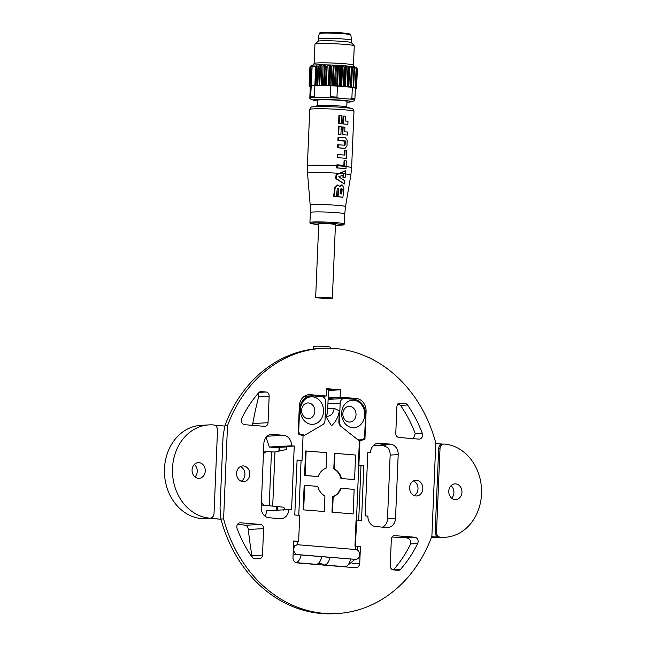 <?xml version="1.0" encoding="UTF-8"?>
<svg xmlns="http://www.w3.org/2000/svg" width="646" height="646" viewBox="0 0 646 646"><rect width="100%" height="100%" fill="white"/><g stroke="black" fill="none" stroke-linecap="round" stroke-linejoin="round"><path stroke-width="0.97" d="M347.863 124.307L342.719 123.911L343.05 116.078L343.583 116.046L345.408 116.199L345.206 120.996L347.992 121.262L347.863 124.307L343.325 123.959M347.411 135.071L342.267 134.675L342.59 127.004L343.131 126.979L344.956 127.133L344.762 131.76L347.54 132.026L347.411 135.071L342.873 134.723M344.56 148.338L337.592 147.797L337.721 144.752L344.956 145.237L345.424 141.272L337.898 140.368L338.028 137.323L345.537 137.832L347.185 140.521L346.959 145.972L345.101 148.305L338.141 147.764L338.27 144.72M344.31 155.129L344.504 150.502L346.757 150.647L346.442 158.318L337.18 157.624L337.309 154.588L337.858 154.555L337.729 157.6M346.442 158.318L337.18 157.624M343.874 165.416L344.068 160.789L344.609 160.757L344.415 165.384L337.43 164.843L337.277 167.887L336.728 167.92L336.873 164.875L337.43 164.843M340.822 123.766L338.601 123.62L338.948 115.295L341.71 115.416L341.363 123.741L340.822 123.766M340.369 134.529L338.149 134.376L338.496 126.059L341.258 126.18L340.91 134.497L340.369 134.529M344.415 145.269L344.883 141.296M338.601 123.62L341.363 123.741M339.15 123.588L339.497 115.263M343.26 123.879L343.583 116.046M338.149 134.376L340.91 134.497M338.698 134.352L339.053 126.027M342.808 134.643L343.131 126.979M344.601 140.885L337.898 140.368M345.142 140.852L345.424 141.272M344.73 144.906L345.271 144.874L344.956 145.237M337.592 147.797L338.141 147.764M338.447 140.335L338.577 137.291M345.037 150.47L344.843 155.097L337.858 154.555M342.897 177.206L343.438 177.182L343.704 174.808L338.779 176.786L344.762 180.727L344.399 183.973L335.67 178.49L336.082 174.84L345.279 170.77L345.836 170.738L345.142 177.351L342.897 177.206L343.163 174.84M344.609 160.757L346.329 160.935L345.99 168.606L336.728 167.92M351.779 108.593L346.401 106.889A14.753 0.929 -177.6 0 0 340.062 106.049A14.753 0.929 -177.6 0 0 317.671 105.678L312.18 106.937A20.341 1.284 -177.6 0 1 343.042 107.438A20.341 1.284 -177.6 0 1 351.779 108.593C352.538 108.31 353.273 109.222 353.984 111.346A22.134 1.397 -177.6 0 0 343.914 109.747A22.134 1.397 -177.6 0 0 321.345 108.746A22.134 1.397 -177.6 0 0 309.749 109.489L307.383 165.893A22.134 1.397 2.4 0 1 336.832 165.804M345.99 168.606L337.277 167.887M338.019 188.293L337.204 189.117L336.372 196.61L333.651 196.497L334.636 187.687L337.47 185.031M339.376 186.549L341.653 185.006M337.22 185.031L338.011 185.006L339.909 186.516L342.186 184.974L343.947 188.018L342.913 197.183L342.356 197.216L337.446 196.755L338.27 189.286L337.575 188.325M336.082 174.84L336.639 174.808L336.227 178.466L335.67 178.49M345.836 170.738L336.639 174.808M346.781 107.002L347.007 101.47A14.753 0.929 -177.6 0 0 340.305 100.405A14.753 0.929 -177.6 0 0 325.253 99.742A14.753 0.929 -177.6 0 0 317.525 100.235L317.291 105.766M344.399 183.973L336.227 178.466M345.142 177.351L343.438 177.182M334.636 187.687L338.011 185.006M333.651 196.497L334.2 196.465L335.193 187.663M336.372 196.61L334.2 196.465M337.931 188.301L338.811 189.254L338.27 189.286M337.446 196.755L337.987 196.731L338.811 189.254M342.913 197.183L337.987 196.731M341.379 184.998L342.186 184.974M317.493 100.978A18.936 1.195 2.4 0 1 313.625 100.275A18.936 1.195 2.4 0 1 332.319 99.662A18.936 1.195 2.4 0 1 350.891 101.842A18.936 1.195 2.4 0 1 346.975 102.213M341.395 188.293L342.21 189.238L341.694 193.962L340.176 193.824L340.708 189.044L341.476 188.277M318.704 224.76L310.468 223.54L309.943 222.539A17.216 1.082 2.4 0 1 309.935 222.499A17.216 1.082 2.4 0 1 318.954 221.925A17.216 1.082 2.4 0 1 336.509 222.7A17.216 1.082 2.4 0 1 344.334 223.944A17.216 1.082 2.4 0 1 344.326 223.984L343.72 224.937L335.411 225.462M354.048 100.719L354.92 98.838L355.381 87.816L352.336 87.315L351.876 98.329L350.229 99.121L338.536 98.152L336.97 97.094L337.43 86.079L352.336 87.315M328.515 97.699L316.088 97.578L314.416 96.642L314.877 85.627L330.72 85.781L330.259 96.795L328.515 97.699A23.208 1.462 -177.6 0 1 338.536 98.152M310.613 97.885L309.878 98.733L309.814 97.926L310.282 86.911L311.219 85.829L310.613 97.885A23.208 1.462 -177.6 0 1 316.088 97.578M313.625 100.275L309.878 98.733M342.178 189.601L341.637 189.625L342.21 189.238M341.669 189.27L341.023 188.309M341.153 193.994L341.637 189.625M310.468 223.54C309.402 222.684 325.673 222.781 336.162 223.702L343.72 224.937M332.367 298.121L335.452 224.55L331.648 223.952C324.623 223.484 320.319 223.451 318.744 223.855L315.66 297.418C317.234 297.023 321.538 297.055 328.564 297.515L332.367 298.121C332.86 298.823 315.111 298.081 315.66 297.418M314.877 85.627L311.219 85.829M337.43 86.079L330.72 85.781M344.504 86.669L341.718 86.435M327.207 85.74L321.546 85.692M355.623 88.3L355.058 88.373M355.098 88.324L356.422 88.252M354.484 67.992L353.992 67.919L353.184 87.21L351.053 87.04L351.909 66.651L352.425 66.716L353.992 67.919L354.484 67.992L354.468 67.039L355.922 68.258L355.631 67.273L357.085 68.638L356.277 87.888L355.373 87.63M356.188 68.258L355.114 87.549L353.612 87.436L354.509 68.08M353.184 87.21L353.677 87.291L353.184 87.21M351.909 66.651L352.425 66.716L351.569 87.113L351.053 87.04M351.166 86.944L347.976 86.604L348.783 67.321L349.026 66.336L349.688 66.401L351.303 67.58L350.495 86.863L351.166 86.944L351.965 67.701M347.168 86.532L344.197 86.281L345.004 67.006L345.586 66.021L346.353 66.086L347.976 67.249L347.168 86.532L347.976 86.604M343.284 86.217L340.022 85.999L340.838 66.716L341.702 65.739L344.092 66.934L343.284 86.217L344.197 86.281M339.037 85.942L335.557 85.748L336.364 66.457L337.519 65.488L338.415 65.537L339.853 66.651L339.037 85.942L340.022 85.999M334.539 85.7L330.978 85.555L331.786 66.255L333.207 65.278L335.347 66.409L334.539 85.7L335.557 85.748M329.912 85.522L326.351 85.409L327.159 66.167L329.194 65.084L330.728 66.15L329.912 85.522L330.978 85.555M325.471 85.393L322.306 85.353L323.121 65.916L325.253 65.012L326.278 66.126L325.471 85.393L326.351 85.409M321.151 85.329L317.792 85.337L318.599 66.07L320.61 65.181L321.958 66.11L321.151 85.329L322.306 85.353M317.162 85.337L314.877 85.377L315.676 66.304L316.911 65.819L317.969 66.215L317.162 85.337L317.792 85.337M311.235 85.579L310.112 85.724L310.92 66.611L312.01 66.094L311.235 85.579L314.877 85.377M311.307 85.643L312.123 66.134M310.064 85.765L309.264 85.991L310.201 66.635M309.41 86.346L310.904 86.507M311.001 86.572L310.314 86.443M356.56 68L355.978 67.362L345.868 65.844C332.537 64.689 311.776 64.479 311.445 65.496L309.967 66.845M348.783 67.321L347.976 67.249M351.973 67.652L351.303 67.58L351.973 67.652M354.113 66.982L354.436 67.838M357.181 68.686L356.156 67.572M310.072 66.764L311.429 65.69L310.871 66.498M315.676 66.304A23.854 1.502 -177.6 0 0 312.034 66.506M318.599 66.07L317.969 66.215M323.121 65.916L321.958 66.11M327.159 66.167L326.278 66.126M331.786 66.255L330.728 66.15M336.364 66.457L335.347 66.409M340.838 66.716L339.853 66.651M345.004 67.006L344.092 66.934M344.73 86.411L345.586 66.021L346.353 66.086L345.497 86.467M353.459 65.133L354.266 45.826A19.671 1.244 -177.6 0 0 354.226 45.753A19.671 1.244 -177.6 0 0 345.319 44.413A19.671 1.244 -177.6 0 0 314.99 44.106A19.671 1.244 -177.6 0 0 314.949 44.178L314.142 63.486A19.671 1.244 2.4 0 1 324.445 62.832A19.671 1.244 2.4 0 1 344.512 63.72A19.671 1.244 2.4 0 1 353.459 65.133L354.509 67.031M354.226 45.753L351.343 42.628A16.659 1.05 -177.6 0 0 343.801 41.497A16.659 1.05 -177.6 0 0 318.123 41.231L314.99 44.106M351.376 42.66L351.481 40.246A16.659 1.05 -177.6 0 0 351.481 40.23A16.659 1.05 -177.6 0 0 343.906 39.043A16.659 1.05 -177.6 0 0 326.989 38.292A16.659 1.05 -177.6 0 0 318.195 38.833A16.659 1.05 -177.6 0 0 318.195 38.849L318.09 41.263M356.309 398.501L340.135 397.161L340.442 389.804L326.642 388.666L326.327 396.022L310.161 394.682A12.298 10.304 86.8 0 0 308.966 394.666A12.298 10.304 86.8 0 0 299.34 406.092L298.169 434.047L303.119 434.459L302.029 460.453L297.079 460.041L294.778 514.975L299.72 515.379L298.638 541.372L293.688 540.968L292.993 557.643A4.918 4.126 -93.2 0 0 296.902 562.884L355.413 567.729A4.918 4.126 -93.2 0 0 355.889 567.737A4.918 4.126 -93.2 0 0 359.741 563.167L360.436 546.492L355.494 546.08L356.584 520.087L361.526 520.498L363.835 465.564L358.885 465.16L359.975 439.167L364.917 439.571L366.096 411.615A12.298 10.304 86.8 0 0 356.309 398.501L349.179 398.897M227.505 425.754A132.801 111.314 -93.2 0 1 322.354 348.347A132.801 111.314 -93.2 0 1 435.792 442.995L431.883 536.148A132.801 111.314 -93.2 0 1 337.042 613.555A132.801 111.314 -93.2 0 1 223.605 518.899L227.505 425.754L224.824 425.908A189.044 102.407 -85.3 0 0 223.031 436.954L220.044 508.152A189.044 102.407 -85.3 0 0 220.924 519.053L223.605 518.899M236.573 473.243A7.873 6.597 86.8 0 0 243.607 481.65A7.873 6.597 86.8 0 0 249.752 473.421A7.873 6.597 86.8 0 0 242.735 465.928A7.873 6.597 86.8 0 0 236.573 473.243M400.35 403.136A3.933 3.295 -93.2 0 0 399.971 403.128A3.933 3.295 -93.2 0 0 396.894 406.786L395.78 433.272A3.933 3.295 -93.2 0 0 398.913 437.463L418.907 439.118A4.183 3.505 86.8 0 0 419.311 439.127A4.183 3.505 86.8 0 0 422.274 433.305A121.109 101.511 86.8 0 0 407.521 404.985A3.933 3.295 -93.2 0 0 405.155 403.532L399.591 403.177M259.022 392.405L266.031 392.009A3.933 3.295 -93.2 0 1 269.164 396.208L258.65 396.789A213.027 115.4 -85.3 0 0 252.788 423.542L268.05 422.694A3.933 3.295 -93.2 0 1 264.973 426.352A3.933 3.295 -93.2 0 1 264.585 426.344L244.6 424.688A4.183 3.505 86.8 0 1 241.741 418.358A121.109 101.511 86.8 0 1 258.755 392.671A3.933 3.295 -93.2 0 1 260.847 391.613A3.933 3.295 -93.2 0 1 261.226 391.613L260.467 391.654M266.031 392.009L261.226 391.613M268.05 422.694L269.164 396.208M394.803 535.558A3.933 3.295 -93.2 0 0 394.423 535.55A3.933 3.295 -93.2 0 0 391.339 539.208L390.232 565.694A3.933 3.295 -93.2 0 0 393.366 569.885L398.17 570.289A3.933 3.295 -93.2 0 0 398.55 570.289A3.933 3.295 -93.2 0 0 400.633 569.231A121.109 101.511 86.8 0 0 417.655 543.544A4.183 3.505 86.8 0 0 414.797 537.214L394.044 535.599M262.502 555.116L263.608 528.63L248.347 529.478A213.027 115.4 -85.3 0 0 251.988 555.697L262.502 555.116A3.933 3.295 -93.2 0 1 259.417 558.774A3.933 3.295 -93.2 0 1 259.038 558.766L254.233 558.37A3.933 3.295 -93.2 0 1 251.875 556.917A121.109 101.511 86.8 0 1 237.114 528.598A4.183 3.505 86.8 0 1 240.086 522.775A4.183 3.505 86.8 0 1 240.49 522.784L239.682 522.824M237.631 524.197L245.496 525.263L260.475 524.439L240.49 522.784M260.475 524.439A3.933 3.295 -93.2 0 1 263.608 528.63M288.802 509.557L291.572 509.783L294.245 446.023L291.475 445.797A9.835 8.245 86.8 0 0 283.651 435.307L272.523 434.387A9.835 8.245 86.8 0 0 271.57 434.37A9.835 8.245 86.8 0 0 263.867 443.511L261.194 507.272A9.835 8.245 86.8 0 0 269.027 517.761L280.154 518.681A9.835 8.245 86.8 0 0 281.107 518.698A9.835 8.245 86.8 0 0 288.802 509.557L266.645 510.784L265.498 516.501M422.815 488.659A7.873 6.597 86.8 0 0 415.79 480.253A7.873 6.597 86.8 0 0 409.637 488.481A7.873 6.597 86.8 0 0 416.662 495.975A7.873 6.597 86.8 0 0 422.815 488.659M395.522 518.391L398.194 454.631A9.835 8.245 86.8 0 0 390.362 444.141L379.242 443.221A9.835 8.245 86.8 0 0 378.281 443.204A9.835 8.245 86.8 0 0 370.586 452.345L367.824 452.119L365.151 515.879L367.913 516.106A9.835 8.245 86.8 0 0 375.746 526.595L386.873 527.516A9.835 8.245 86.8 0 0 387.826 527.532A9.835 8.245 86.8 0 0 395.522 518.391L387.487 518.835L390.16 455.075A9.835 8.245 86.8 0 0 387.681 447.492L380.987 444.658L390.362 444.141M328.16 398.509L334.822 399.018M340.135 397.161L328.192 397.823M360.436 546.492L357.601 546.653M363.835 465.564L360.993 465.726M358.885 465.16L358.352 465.185L359.386 440.483A4.918 4.126 86.8 0 1 357.763 439.716L340.757 426.231L357.763 439.716M359.2 465.257L358.352 465.185M355.494 546.08L354.961 546.112L356.051 520.119L356.584 520.087M355.809 546.185L354.961 546.112M286.832 446.911L274.703 447.581L269.317 447.024L266.071 437.35M298.638 541.372L293.68 541.17M302.029 460.453L297.071 460.243M319.205 396.418L326.327 396.022M340.442 389.804L335.314 390.087A45.446 2.867 -177.6 0 0 326.61 389.32M322.354 348.347L319.673 348.501A132.801 111.314 86.8 0 0 224.824 425.908M220.924 519.053A132.801 111.314 86.8 0 0 334.362 613.7L337.042 613.555M241.16 481.238A7.873 6.597 86.8 0 0 244.931 473.688A7.873 6.597 86.8 0 0 240.352 466.606M413.311 438.658L415.273 433.692A121.109 101.511 86.8 0 0 400.52 405.373L397.734 403.944M392.017 537.036L405.785 537.714L414.797 537.214M400.633 569.231L393.64 569.619A121.109 101.511 86.8 0 0 410.654 543.932C411.268 540.403 409.645 538.328 405.785 537.714M263.447 453.589L266.305 451.651L274.97 452.022L286.21 449.535L286.856 448.276L286.412 446.491L294.245 446.023M283.739 510.243L284.337 508.394L283.796 507.207L264.061 505.293L261.38 502.863M291.475 445.797L269.317 447.024M414.215 495.563A7.873 6.597 86.8 0 0 417.994 488.925A7.873 6.597 86.8 0 0 413.408 480.939M381.398 444.682L381.81 444.723M382.521 527.16L384.386 525.965A9.835 8.245 86.8 0 0 387.487 518.835M367.808 452.499L370.586 452.345M373.719 445.191L385.573 445.853M252.182 425.318L252.788 423.542M258.65 396.789L258.319 393.172M252.077 557.183L251.988 555.697M248.347 529.478C247.935 527.063 246.982 525.658 245.496 525.263M335.314 390.087L328.499 390.467M266.305 451.651L263.511 452.095M261.291 505.01L264.061 505.293M443.867 444.052L442.526 444.125A4.918 4.126 86.8 0 0 438.674 448.695L435.178 532.07A4.918 4.126 86.8 0 0 439.094 537.319L431.681 536.705L440.435 537.246A4.918 4.126 -93.2 0 1 436.518 531.997L440.015 448.623A4.918 4.126 -93.2 0 1 443.867 444.052A4.918 4.126 -93.2 0 1 444.343 444.06A46.73 39.164 -93.2 0 1 481.577 491.186A46.73 39.164 -93.2 0 1 444.973 537.302A46.73 39.164 -93.2 0 1 440.435 537.246M435.767 443.536L442.76 444.109M209.692 518.14L220.98 519.271L208.351 518.213A4.918 4.126 86.8 0 0 208.836 518.221L210.168 518.149A4.918 4.126 -93.2 0 1 209.692 518.14A46.73 39.164 -93.2 0 1 172.458 471.007A46.73 39.164 -93.2 0 1 209.062 424.89A46.73 39.164 -93.2 0 1 213.6 424.955A4.918 4.126 -93.2 0 1 217.516 430.204L214.02 513.578A4.918 4.126 -93.2 0 1 210.168 518.149M214.714 425.23L224.8 426.069M366.678 479.485L366.064 493.972M448.776 491.178A7.873 6.597 86.8 0 0 455.801 499.584A7.873 6.597 86.8 0 0 461.955 491.364A7.873 6.597 86.8 0 0 454.929 483.87A7.873 6.597 86.8 0 0 448.776 491.178M192.072 469.925A7.873 6.597 86.8 0 0 199.105 478.331A7.873 6.597 86.8 0 0 205.258 470.11A7.873 6.597 86.8 0 0 198.233 462.617A7.873 6.597 86.8 0 0 192.072 469.925M208.513 518.237L202.133 518.593A4.918 4.126 -93.2 0 1 201.657 518.585A46.73 39.164 -93.2 0 1 164.423 471.459A46.73 39.164 -93.2 0 1 201.027 425.334L209.062 424.89M194.995 476.926A7.873 6.597 86.8 0 0 194.309 464.466M431.399 537.456A4.918 4.126 86.8 0 0 432.4 537.69L439.014 537.319M444.973 537.302L436.938 537.755A46.73 39.164 -93.2 0 1 432.4 537.69M451.691 498.171A7.873 6.597 86.8 0 0 451.005 485.719M304.581 475.504L318.187 476.554A14.753 12.371 -93.2 0 1 326.093 468.213L326.747 452.652L305.606 450.981L304.581 475.504L305.114 475.472L306.147 450.948M303.144 509.831L324.284 511.511L303.144 509.831L304.169 485.308L317.775 486.365A14.753 12.371 -93.2 0 0 324.93 495.95L324.284 511.511M331.987 512.221L353.12 513.893L331.987 512.221L332.633 496.669A14.753 12.371 -93.2 0 0 340.547 488.319L341.08 488.295A14.753 12.371 -93.2 0 1 333.175 496.637L332.633 496.669M325.277 413.698L326.424 417.316L331.471 425.803C335.791 421.895 338.415 416.904 339.336 410.84L338.875 421.814A4.918 4.126 86.8 0 0 340.757 426.231M340.959 478.508L354.565 479.566L340.959 478.508A14.753 12.371 -93.2 0 0 333.804 468.923L334.337 468.891A14.753 12.371 -93.2 0 1 341.492 478.484M334.337 468.891L334.991 453.339L334.45 453.363L333.804 468.923M318.187 476.554L305.114 475.472M303.677 509.807L304.71 485.283M341.08 488.295L354.153 489.377L353.12 513.893M332.52 512.189L333.175 496.637M293.47 546.266L297.33 544.796M298.081 544.772L355.76 549.552A4.918 4.126 -93.2 0 1 359.685 554.51A4.918 4.126 -93.2 0 1 355.833 559.363A4.918 4.126 -93.2 0 1 355.348 559.363L297.669 554.583A4.918 4.126 -93.2 0 1 293.744 549.625A4.918 4.126 -93.2 0 1 297.604 544.772A4.918 4.126 -93.2 0 1 298.081 544.772M341.29 426.198A4.918 4.126 -93.2 0 1 339.408 421.781L340.192 403.072A4.918 4.126 -93.2 0 1 344.043 398.501A4.918 4.126 -93.2 0 1 344.52 398.509L353.79 399.276A14.753 12.371 -93.2 0 1 365.539 415.015L364.659 435.945A4.918 4.126 -93.2 0 1 360.807 440.515A4.918 4.126 -93.2 0 1 358.304 439.684M299.195 409.58L299.615 409.556A14.753 12.371 -93.2 0 1 311.154 395.845A14.753 12.371 -93.2 0 1 312.591 395.869L321.861 396.636A4.918 4.126 -93.2 0 1 325.778 401.885L324.986 420.586A4.918 4.126 -93.2 0 1 322.75 424.664L304.734 435.251A4.918 4.126 -93.2 0 1 303.127 435.743A4.918 4.126 -93.2 0 1 298.735 430.494L298.323 430.511M334.991 453.339L355.591 455.042L354.565 479.566M295.836 562.626L316.185 564.313A9.835 5.329 -85.3 0 0 317.243 564.063A9.835 5.329 -85.3 0 0 321.684 556.666L301.084 554.962A9.529 0.598 -177.6 0 0 296.215 554.664L293.147 553.897M299.615 409.556L298.735 430.494M355.833 559.363L329.92 557.353A9.835 5.329 94.7 0 1 324.429 565L345.029 566.703A9.835 5.329 -85.3 0 0 350.528 559.056M364.715 414.95A13.776 11.547 86.8 0 0 347.903 401.618A13.776 11.547 86.8 0 0 346.91 425.407A13.776 11.547 86.8 0 0 364.715 414.95M325.98 416.064L327.53 413.44L328.539 389.473M323.509 411.534A13.776 11.547 86.8 0 0 306.705 398.211A13.776 11.547 86.8 0 0 305.703 422A13.776 11.547 86.8 0 0 323.509 411.534M321.684 556.666L329.92 557.353M356.019 414.748A7.873 6.597 86.8 0 0 348.993 406.342A7.873 6.597 86.8 0 0 342.84 414.562A7.873 6.597 86.8 0 0 349.857 422.056A7.873 6.597 86.8 0 0 356.019 414.748M330.267 348.251L330.308 347.168A8.366 0.525 -177.6 0 0 321.983 346.288A8.366 0.525 -177.6 0 0 313.601 346.466L313.496 349.05M314.812 411.332A7.873 6.597 86.8 0 0 307.787 402.934A7.873 6.597 86.8 0 0 301.634 411.155A7.873 6.597 86.8 0 0 308.659 418.648A7.873 6.597 86.8 0 0 314.812 411.332M316.185 564.313L314.957 564.386M323.194 565.064L324.429 565A12.791 10.716 86.8 0 0 319.108 563.659L317.243 564.063M346.095 166.587A22.134 1.397 2.4 0 1 351.618 167.742L350.851 175.074A21.673 1.365 2.4 0 0 345.521 173.944M310.201 205.145L310.355 212.494A17.216 1.082 -177.6 0 1 319.374 211.92A17.216 1.082 -177.6 0 1 336.929 212.695A17.216 1.082 -177.6 0 1 344.754 213.939L345.521 206.623A17.676 1.114 2.4 0 0 337.487 205.347A17.676 1.114 2.4 0 0 319.399 204.548A17.676 1.114 2.4 0 0 310.201 205.145L307.536 173.257A21.673 1.365 2.4 0 1 339.635 173.394M346.095 166.498A23.119 1.454 -177.6 0 0 337.39 165.78M340.167 173.362A22.658 1.429 2.4 0 1 345.529 173.847M354.783 99.872A23.208 1.462 -177.6 0 0 350.229 99.121M314.416 96.642A23.854 1.502 -177.6 0 0 310.758 96.843M336.97 97.094A23.854 1.502 -177.6 0 0 330.259 96.795M354.92 98.838A23.854 1.502 -177.6 0 0 351.876 98.329M345.626 65.86L354.291 66.909M351.481 40.23L350.859 34.892A15.811 0.993 -177.6 0 0 343.672 33.762A15.811 0.993 -177.6 0 0 327.611 33.051A15.811 0.993 -177.6 0 0 319.261 33.568L318.195 38.833M343.171 32.962L328.515 32.3L321.425 32.478L320.812 33.067M353.677 87.267L354.484 68.121M348.832 86.782L349.688 66.401M348.17 86.717L349.026 66.336M341.702 86.184L342.558 65.803M340.846 86.12L341.702 65.739M337.559 85.926L338.415 65.537M336.663 85.878L337.519 65.488M333.255 85.716L334.111 65.327M332.351 85.676L333.207 65.278M329.218 85.563L330.066 65.23M328.338 85.538L329.194 65.084M324.397 85.45L325.253 65.012M323.525 85.433L324.381 65.068M319.762 85.401L320.61 65.181M319.14 85.393L319.988 65.278M316.096 85.393L316.911 65.819M315.724 85.393L316.54 65.892M366.096 411.615L365.353 411.655M352.676 563.562L359.741 563.167M310.161 394.682L307.779 394.811M422.274 433.305L415.273 433.692M400.52 405.373L407.521 404.985M417.655 543.544L410.654 543.932M272.709 506.036L274.97 452.022M272.523 434.387L270.617 434.492M267.153 436.22L283.651 435.307M398.194 454.631L390.16 455.075M379.242 443.221L377.337 443.326M398.146 403.92L405.155 403.532M269.204 505.713L271.449 452.143M440.015 448.623L438.674 448.695M435.178 532.07L436.518 531.997M208.278 518.221L201.657 518.585M297.548 544.772L297.685 541.372M298.775 515.306L301.076 460.445M358.764 465.225L356.463 520.095M355.373 546.145L355.227 549.504M339.408 421.781L338.875 421.814M327.732 408.66L334.095 408.304L339.336 410.84M340.192 403.072L327.942 403.75M325.56 415.814L327.361 416.307A8.608 7.211 86.8 0 0 334.095 408.304M297.669 554.583L296.215 554.664M277.223 510.195L277.376 506.529M279.702 450.973L279.855 447.29M355.348 559.363L353.903 559.436M301.084 554.962A9.835 5.329 94.7 0 1 295.755 562.593M344.278 566.808L345.99 566.712A9.835 8.245 -93.2 0 1 345.029 566.703L343.801 566.768M353.984 111.346L351.618 167.742M309.749 109.489C310.629 107.438 311.437 106.59 312.18 106.937M307.536 173.257L307.383 165.893M345.521 206.623L350.851 175.074M310.355 212.494L309.935 222.499M344.754 213.939L344.334 223.944M350.891 101.842L354.258 100.792M314.142 63.486L312.93 65.286M356.568 88.219L357.375 69.09M319.261 33.568L319.851 32.809L321.724 32.437C327.223 32.147 334.386 32.316 343.212 32.97L350.326 34.085L350.859 34.892M356.487 87.929L357.295 68.807M355.494 87.614L356.301 68.476M309.111 86.015L309.918 66.877M309.999 85.748L310.799 66.627M361.001 465.556L358.708 520.264M357.609 546.484L357.456 550.134M297.047 544.796L297.604 544.772M328.12 399.389L344.043 398.501M279.072 447.339L278.91 451.15M276.593 506.448L276.431 510.243M304.428 396.224L311.154 395.845M311.534 395.837L311.574 394.803M354.953 559.412L345.99 566.712"/></g></svg>
